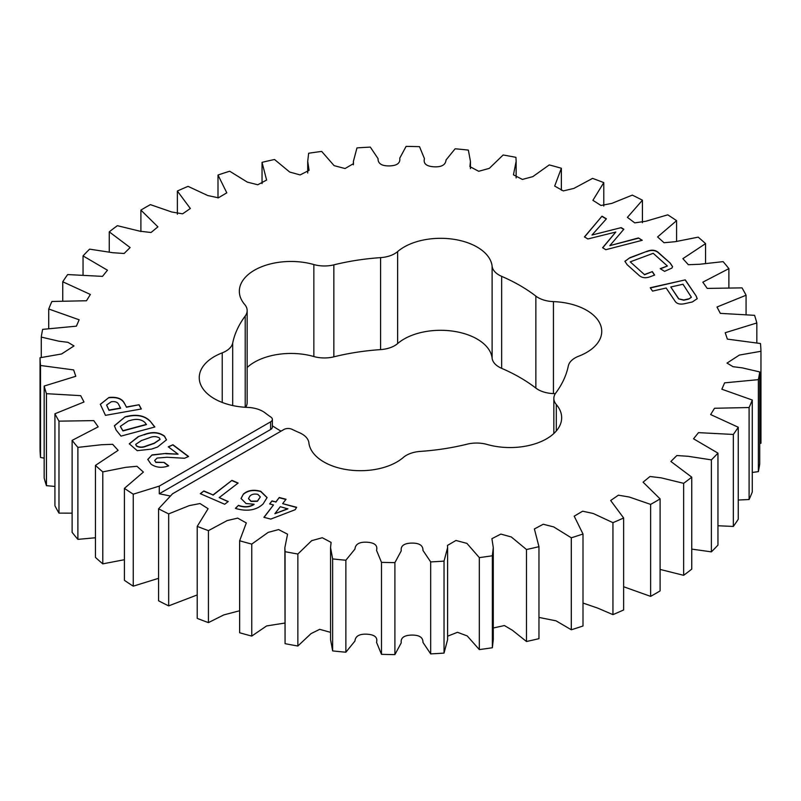 <?xml version="1.0" encoding="UTF-8"?>
<svg xmlns="http://www.w3.org/2000/svg" width="801" height="801" viewBox="0 0 801 801"><rect width="100%" height="100%" fill="white"/><g stroke="black" fill="none" stroke-linecap="round" stroke-linejoin="round"><path stroke-width="1.2" d="M272.37 419.384L272.37 427.053A6.008 3.464 180 0 1 270.608 429.506L270.608 421.837A6.008 3.464 0 0 0 272.37 419.384A6.008 3.464 0 0 0 270.958 417.161A168.981 97.562 0 0 1 265.141 412.905A23.88 13.787 0 0 0 247.549 407.399A51.634 29.807 0 0 1 199.249 377.651A51.634 29.807 0 0 1 222.227 352.851A23.88 13.787 0 0 0 225.872 351.128A23.88 13.787 0 0 0 232.701 343.008L232.701 405.556M232.701 343.008A168.981 97.562 0 0 1 245.216 316.025A23.88 13.787 0 0 0 247.159 310.588A23.88 13.787 0 0 0 244.685 304.48A51.634 29.807 0 0 1 239.339 291.274A51.634 29.807 0 0 1 313.852 264.55A23.88 13.787 0 0 0 333.847 264.861A168.981 97.562 0 0 1 380.575 257.632A23.88 13.787 0 0 0 394.653 253.687A23.88 13.787 0 0 0 397.636 251.584L397.636 343.569A23.88 13.787 180 0 1 394.653 345.672A23.88 13.787 180 0 1 380.575 349.606A168.981 97.562 180 0 0 333.847 356.835A23.88 13.787 180 0 1 313.852 356.535A51.634 29.807 180 0 0 247.159 367.479M270.608 421.837L159.279 486.107L133.246 494.187A360.49 208.13 180 0 1 124.425 488.35L143.409 472.079L136.951 466.282L125.727 467.333L102.788 471.879A360.49 208.13 180 0 1 95.439 465.401L118.127 450.352L112.641 444.295L101.326 444.755L77.887 447.379A360.49 208.13 180 0 1 72.12 440.38L98.193 426.843L93.767 420.615L58.984 421.156A360.49 208.13 180 0 1 54.929 413.767L84.005 402.002L80.681 395.654L46.448 393.681A360.49 208.13 180 0 1 44.165 386.052L75.795 376.29L73.632 369.912L40.511 365.486A360.49 208.13 180 0 1 40.05 357.747L61.617 353.962L73.992 345.932L67.975 342.327L58.753 341.166L41.272 337.081A360.49 208.13 180 0 1 42.643 329.371L76.395 326.167L79.139 319.789L48.731 309.006A360.49 208.13 180 0 1 51.905 301.476L86.478 300.755L90.363 294.458L62.738 281.772A360.49 208.13 180 0 1 67.664 274.563L102.498 276.375L107.464 270.217L83.044 255.899A360.49 208.13 180 0 1 89.612 249.141L112.861 252.726L124.135 253.486L130.122 247.549L109.256 231.859A360.49 208.13 180 0 1 117.357 225.682L139.865 231.179L151.009 232.51L157.917 226.853L140.896 210.102A360.49 208.13 180 0 1 150.378 204.625L171.694 211.985L182.598 213.837L190.338 208.51L177.371 191.038A360.49 208.13 180 0 1 188.055 186.363L207.729 195.524L218.383 197.817L226.793 192.831L218.002 175.019A360.49 208.13 180 0 1 229.697 171.224L247.309 182.107L257.762 184.771L266.613 180.065L262.037 162.343A360.49 208.13 180 0 1 274.513 159.499L289.692 172.045L300.145 174.928L309.086 170.343L307.714 161.401L308.645 153.251A360.49 208.13 180 0 1 321.682 151.419L334.097 165.637L345.041 168.54L353.511 163.614L353.391 161.401L356.966 147.905A360.49 208.13 180 0 1 370.312 147.114L378.042 158.608C377.922 163.594 381.687 166.027 389.336 165.917C396.986 165.727 400.46 163.144 399.749 158.177L406.097 146.403A360.49 208.13 180 0 1 419.514 146.673L424.46 158.668C423.168 163.594 426.322 166.308 433.922 166.798C441.541 167.209 445.586 164.926 446.057 159.95L455.128 148.786A360.49 208.13 180 0 1 468.355 150.097L470.447 161.401L469.897 166.618L478.708 171.294L489.311 168.36L503.138 154.994A360.49 208.13 180 0 1 515.934 157.336L516.134 161.401L513.441 174.818L522.392 179.434L532.805 176.641L549.246 164.926A360.49 208.13 180 0 1 561.361 168.25L554.682 186.072L563.333 190.908L573.876 188.415L592.57 178.383A360.49 208.13 180 0 1 603.784 182.628L592.9 200.32L600.99 205.477L611.774 203.394L632.319 195.124A360.49 208.13 180 0 1 642.432 200.21L627.413 217.371L634.752 222.868L645.786 221.266L667.754 214.828A360.49 208.13 180 0 1 676.575 220.665L657.591 236.936L664.049 242.733L675.273 241.682L698.212 237.146A360.49 208.13 180 0 1 705.561 243.614L682.873 258.663L688.359 264.72L699.673 264.26L723.113 261.637A360.49 208.13 180 0 1 728.88 268.635L702.807 282.172L707.233 288.41L742.016 287.869A360.49 208.13 180 0 1 746.071 295.249L716.995 307.013L720.319 313.361L754.552 315.334A360.49 208.13 180 0 1 756.835 322.973L725.205 332.725L727.368 339.113L760.489 343.529A360.49 208.13 180 0 1 760.95 351.279L739.383 355.063L727.008 363.083L733.025 366.688L742.247 367.859L759.728 371.934A360.49 208.13 180 0 1 758.357 379.644L724.605 382.848L721.861 389.226L752.269 400.019A360.49 208.13 180 0 1 749.095 407.539L714.522 408.26L710.637 414.558L738.262 427.243A360.49 208.13 180 0 1 733.336 434.452L698.502 432.64L693.536 438.798L717.956 453.126A360.49 208.13 180 0 1 711.388 459.874L688.139 456.29L676.865 455.529L670.878 461.466L691.744 477.156A360.49 208.13 180 0 1 683.643 483.333L661.135 477.837L649.991 476.505L643.083 482.162L660.104 498.913A360.49 208.13 180 0 1 650.622 504.39L629.306 497.031L618.402 495.178L610.662 500.505L623.629 517.977A360.49 208.13 180 0 1 612.945 522.663L593.271 513.491L582.617 511.198L574.207 516.184L582.998 533.997A360.49 208.13 180 0 1 571.303 537.791L553.691 526.908L543.238 524.255L534.387 528.95L538.963 546.672A360.49 208.13 180 0 1 526.487 549.516L511.308 536.97L500.855 534.087L491.914 538.673L493.286 547.614L492.355 555.764A360.49 208.13 180 0 1 479.318 557.606L466.903 543.378L455.959 540.475L447.489 545.401L447.609 547.614L444.034 561.111A360.49 208.13 180 0 1 430.688 561.912L422.958 550.417C423.078 545.431 419.313 542.988 411.664 543.098C404.014 543.288 400.54 545.871 401.251 550.838L394.903 562.612A360.49 208.13 180 0 1 381.486 562.352L376.54 550.357C377.832 545.421 374.678 542.718 367.078 542.227C359.459 541.806 355.414 544.089 354.943 549.075L345.872 560.229A360.49 208.13 180 0 1 332.645 558.918L330.553 547.614L331.103 542.397L322.292 537.731L311.689 540.655L297.862 554.022A360.49 208.13 180 0 1 285.066 551.679L284.866 547.614L287.559 534.197L278.608 529.581L268.195 532.375L251.754 544.099A360.49 208.13 180 0 1 239.639 540.765L246.318 522.943L237.667 518.117L227.124 520.6L208.43 530.632A360.49 208.13 180 0 1 197.216 526.387L208.1 508.695L200.01 503.539L189.226 505.621L168.681 513.892A360.49 208.13 180 0 1 158.568 508.805L172.555 493.776L283.884 429.506A6.008 3.464 0 0 1 291.985 429.296A168.981 97.562 0 0 0 299.344 432.66A23.88 13.787 0 0 1 308.886 442.813A51.634 29.807 0 0 0 342.197 468.785A51.634 29.807 0 0 0 396.916 461.967A51.634 29.807 0 0 0 403.364 457.431A23.88 13.787 0 0 1 420.425 451.394A168.981 97.562 0 0 0 467.153 444.165A23.88 13.787 0 0 1 487.148 444.465A51.634 29.807 0 0 0 546.542 438.828A51.634 29.807 0 0 0 561.661 417.742A51.634 29.807 0 0 0 556.315 404.535A23.88 13.787 0 0 1 553.841 398.427A23.88 13.787 0 0 1 555.784 392.991A168.981 97.562 0 0 0 568.299 366.007A23.88 13.787 0 0 1 578.773 356.165A51.634 29.807 0 0 0 586.632 352.44A51.634 29.807 0 0 0 601.751 331.364A51.634 29.807 0 0 0 553.451 301.617L553.451 393.601A51.634 29.807 180 0 1 555.303 393.681M638.407 237.947L642.292 240.28L605.826 249.692L602.592 247.749L615.779 232.05L587.884 238.958L584.44 236.906L601.992 216.19L606.407 218.823L592.009 235.013L621.165 227.644L623.839 229.246L609.811 245.657L638.407 237.947L642.002 240.35M124.425 403.283L126.408 406.998L139.064 404.745L141.326 408.981L105.462 415.349L100.325 404.295L108.926 397.496C116.906 396.675 122.082 398.608 124.425 403.283L126.408 406.998M168.27 446.818L172.956 444.745L188.575 456.49L184.59 458.262L166.948 457.261L157.116 458.062L154.683 460.475L155.825 462.177L164.165 462.417L168.701 465.832C162.062 468.205 156.185 467.664 151.059 464.19L147.774 459.434L152.06 454.888L165.737 453.456L178.072 454.187L168.27 446.818M236.455 508.715L235.404 508.355L238.458 505.341L239.078 505.551C244.756 507.413 249.752 506.973 254.057 504.219L246.057 503.529L241.041 498.472L243.384 494.077C247.819 490.252 253.607 489.321 260.746 491.303L267.103 497.571L263.078 503.979C256.48 510.117 247.609 511.699 236.455 508.715M200.3 493.676L203.855 490.943L213.026 494.928L231.96 480.37L238.137 483.043L219.204 497.601L228.255 501.526L224.711 504.26L200.3 493.676M553.451 301.617A23.88 13.787 0 0 1 535.859 296.11A168.981 97.562 0 0 0 501.656 276.355A23.88 13.787 0 0 1 492.114 266.202A51.634 29.807 0 0 0 453.957 239.329A51.634 29.807 0 0 0 397.636 251.584M692.374 301.947L684.565 303.709C679.839 304.68 676.615 303.759 674.903 300.966L666.172 288.03L652.525 291.103L650.242 287.739L685.266 279.859L696.269 296.16L697.2 298.673L692.374 301.947M263.919 517.316L273.501 504.93L269.627 503.929L271.97 500.905L275.854 501.907L279.259 497.501L286.047 499.263L282.643 503.659L296.67 507.283L295.148 509.726L270.778 519.088L263.919 517.316M138.213 436.645L144.16 434.593C152.08 431.529 158.848 432.029 164.475 436.084L166.478 439.829L157.527 447.038L151.569 449.091L137.241 450.683L129.281 443.804L138.213 436.645L144.16 434.593M149.987 420.946L154.863 426.993L121.001 436.114L116.155 430.107L114.393 425.742L125.126 416.85L126.688 416.43C136.781 414.047 144.55 415.549 149.987 420.946L154.703 427.043M654.617 275.063L650.883 276.455C645.856 278.528 641.771 278.037 638.637 274.993L627.193 264.741L624.89 261.316L629.906 257.672L646.607 251.454C651.654 249.401 655.749 249.902 658.883 252.956L670.337 263.199L672.57 266.633L671.879 268.095L664.57 271.359L660.194 268.675L667.383 266.002L653.205 253.306L630.227 261.857L644.404 274.553L652.334 271.609L654.617 275.063M272.37 425.782A168.981 97.562 0 0 0 281.011 431.158M169.962 495.929L159.279 493.776L159.279 486.107M133.246 494.187L133.246 586.172L158.568 578.322M168.681 513.892L168.681 605.876A360.49 208.13 0 0 1 158.568 600.79L158.568 508.805M553.451 393.601A23.88 13.787 180 0 1 535.859 388.095A168.981 97.562 180 0 0 501.656 368.34A23.88 13.787 180 0 1 492.114 358.187A51.634 29.807 180 0 0 453.957 331.314A51.634 29.807 180 0 0 397.636 343.569M247.159 310.588L247.159 402.573A23.88 13.787 180 0 1 245.697 407.319M124.425 488.35L124.425 580.335A360.49 208.13 0 0 0 133.246 586.172M95.439 465.401L95.439 557.386A360.49 208.13 0 0 0 102.788 563.854L124.425 559.709M72.12 440.38L72.12 532.365A360.49 208.13 0 0 0 77.887 539.363L95.439 537.761M54.929 413.767L54.929 505.751A360.49 208.13 0 0 0 58.984 513.131L72.12 513.151M44.165 386.052L44.165 478.027A360.49 208.13 0 0 0 46.448 485.666L54.929 486.447M40.05 357.747L40.05 449.721A360.49 208.13 0 0 0 40.511 457.471L44.165 458.152M759.728 443.554L760.95 443.253L760.95 351.279M752.269 472.47L758.357 471.629A360.49 208.13 0 0 0 759.728 463.919L759.728 371.934M738.262 500.034L749.095 499.524A360.49 208.13 0 0 0 752.269 491.994L752.269 400.019M717.956 525.756L733.336 526.437A360.49 208.13 0 0 0 738.262 519.228L738.262 427.243M691.744 549.106L711.388 551.859A360.49 208.13 0 0 0 717.956 545.101L717.956 453.126M660.104 569.431L683.643 575.318A360.49 208.13 0 0 0 691.744 569.141L691.744 477.156M623.629 586.743L650.622 596.375A360.49 208.13 0 0 0 660.104 590.898L660.104 498.913M582.998 603.043L597.876 608.169L612.945 614.637A360.49 208.13 0 0 0 623.629 609.962L623.629 517.977M538.963 617.411L556.044 620.835L571.303 629.776A360.49 208.13 0 0 0 582.998 625.981L582.998 533.997M493.286 627.994L504.41 625.551L512.36 630.237L526.487 641.501A360.49 208.13 0 0 0 538.963 638.657L538.963 546.672M447.609 636.204L457.471 632.299L467.223 635.924L479.318 649.581A360.49 208.13 0 0 0 492.355 647.749L493.286 639.598L493.286 547.614M330.553 547.614L330.553 639.598L332.645 650.903A360.49 208.13 0 0 0 345.872 652.214L354.943 641.05C355.414 636.074 359.459 633.791 367.078 634.202C374.678 634.692 377.832 637.406 376.54 642.332L381.486 654.327A360.49 208.13 0 0 0 394.903 654.597L401.251 642.823C400.54 637.856 404.014 635.273 411.664 635.083C419.313 634.973 423.078 637.406 422.958 642.392L430.688 653.886A360.49 208.13 0 0 0 444.034 653.095L447.609 639.598L447.609 547.614M284.866 547.614L285.066 643.664A360.49 208.13 0 0 0 297.862 646.007L311.058 633.601L319.689 629.336L330.553 632.349M239.639 540.765L239.639 632.75A360.49 208.13 0 0 0 251.754 636.074L266.613 625.941L284.866 623.048M197.216 526.387L197.216 618.372A360.49 208.13 0 0 0 208.43 622.617L223.759 614.918L239.639 610.752M168.681 605.876L197.216 594.933M102.788 471.879L102.788 563.854M77.887 447.379L77.887 539.363M58.984 421.156L58.984 513.131M46.448 393.681L46.448 485.666M40.511 365.486L40.511 457.471M41.272 337.081L41.272 357.446M48.731 309.006L48.731 328.53M62.738 281.772L62.738 300.966M83.044 255.899L83.044 275.244M109.256 231.859L109.256 251.894M140.896 210.102L140.896 231.569M177.371 191.038L177.371 214.257M218.002 175.019L218.002 197.957M262.037 162.343L262.037 183.589M561.361 190.248L561.361 168.25M603.784 206.067L603.784 182.628M642.432 222.678L642.432 200.21M676.575 241.291L676.575 220.665M705.561 263.239L705.561 243.614M728.88 287.849L728.88 268.635M746.071 314.553L746.071 295.249M756.835 342.848L756.835 322.973M758.357 471.629L758.357 379.644M749.095 499.524L749.095 407.539M733.336 526.437L733.336 434.452M711.388 551.859L711.388 459.874M683.643 575.318L683.643 483.333M650.622 596.375L650.622 504.39M612.945 614.637L612.945 522.663M571.303 629.776L571.303 537.791M526.487 641.501L526.487 549.516M492.355 555.764L492.355 647.749M479.318 649.581L479.318 557.606M444.034 561.111L444.034 653.095M430.688 653.886L430.688 561.912M394.903 562.612L394.903 654.597M381.486 654.327L381.486 562.352M345.872 560.229L345.872 652.214M332.645 650.903L332.645 558.918M297.862 554.022L297.862 646.007M285.066 643.664L285.066 551.679M251.754 544.099L251.754 636.074M208.43 530.632L208.43 622.617M270.608 429.506L159.279 493.776M200.51 493.766L203.855 490.943M203.855 491.193L213.026 494.928M213.026 495.168L231.96 480.37M231.96 480.62L237.927 483.203M228.055 501.686L219.204 497.601M650.392 287.949L685.266 279.859M685.266 280.1L696.269 296.16M696.269 296.4L697.2 298.793M688.65 299.113L691.363 297.191L683.003 284.245L670.777 286.998L678.607 298.843L683.764 300.215L688.65 299.113L691.353 297.311M678.607 298.843L683.764 299.964L688.65 298.863M670.777 286.998L678.607 298.593M235.584 508.415L238.458 505.341M238.458 505.591L239.078 505.551M239.078 505.801C244.756 507.664 249.752 507.213 254.057 504.46L254.057 504.219M241.041 498.592L243.384 494.077M243.384 494.327C247.819 490.492 253.607 489.571 260.746 491.554L260.746 491.303M260.746 491.554L267.103 497.701M248.51 498.713L251.063 501.426L257.441 501.296L260.295 496.99M249.792 496.189L248.51 498.592L251.063 501.186L257.441 501.056L260.305 496.87L257.812 494.357C254.358 493.626 251.684 494.227 249.792 496.189M264.07 517.356L273.501 504.93M269.787 503.969L271.97 500.905M271.97 501.146L275.854 501.907M275.854 502.147L279.259 497.501M279.259 497.751L285.887 499.464M296.54 507.494L282.643 503.659M274.863 513.711L287.859 508.885L280.3 506.693L274.863 513.711L287.859 508.645M168.48 446.978L172.956 444.745M172.956 444.996L188.365 456.58M154.693 460.595L155.825 462.177M155.825 462.417L164.165 462.417M164.165 462.668L168.49 465.922M147.774 459.554L152.06 454.888M152.06 455.128L165.737 453.456M165.737 453.706L178.072 454.187M144.16 434.833C152.08 431.769 158.848 432.27 164.475 436.335L164.475 436.084M164.475 436.335L166.478 439.949M129.281 443.924L138.213 436.895M135.719 444.485L136.46 446.047C139.374 447.709 142.668 447.739 146.333 446.147L154.203 443.424L160.04 439.429M149.136 437.887L141.457 440.54L135.709 444.365L136.46 445.807C139.374 447.459 142.668 447.489 146.333 445.897L154.203 443.183L160.05 439.308L159.309 437.877C156.275 436.205 152.891 436.205 149.136 437.887M126.408 407.238L139.064 404.745M139.064 404.986L141.206 409.001M100.325 404.415L108.926 397.496M108.926 397.747C116.906 396.926 122.082 398.848 124.425 403.524M106.623 405.146L108.996 410.332L120.601 408.27L118.588 404.245C117.437 402.082 115.004 401.251 111.269 401.762L106.613 405.016L108.996 410.082L120.601 408.019M114.393 425.872L125.126 416.85M125.126 417.091L126.688 416.43M126.688 416.68C136.781 414.287 144.55 415.799 149.987 421.196M120.33 426.462L122.923 430.948L146.443 424.61L144.881 422.427C141.276 419.243 136.38 418.583 130.193 420.445L128.33 420.946L120.33 426.342L122.923 430.698L146.443 424.37M602.732 247.829L615.779 232.05M584.58 236.986L601.992 216.19M601.992 216.43L606.257 218.983M621.165 227.644L592.009 235.013M621.165 227.884L623.699 229.406M638.407 238.197L609.811 245.657M624.9 261.436L629.906 257.672M629.906 257.912L646.607 251.454M646.607 251.694C651.654 249.642 655.749 250.142 658.883 253.196L658.883 252.956M658.883 253.196L670.337 263.199M670.337 263.439L672.57 266.753M660.435 268.826L667.383 266.002M644.404 274.553L630.227 261.857M644.404 274.793L652.334 271.609M652.334 271.849L654.487 275.113M556.315 404.535L556.315 430.958M535.859 296.11L535.859 388.095M501.656 276.355L501.656 368.34M492.114 266.202L492.114 358.187M380.575 257.632L380.575 349.606M333.847 264.861L333.847 356.835M313.852 264.55L313.852 356.535M245.216 316.025L245.216 407.288M222.227 352.851L222.227 402.452M553.841 398.427L553.841 433.521M307.714 173.006L307.714 161.401M353.391 164.796L353.391 161.401M470.447 168.651L470.447 161.401M516.134 177.952L516.134 161.401"/></g></svg>

